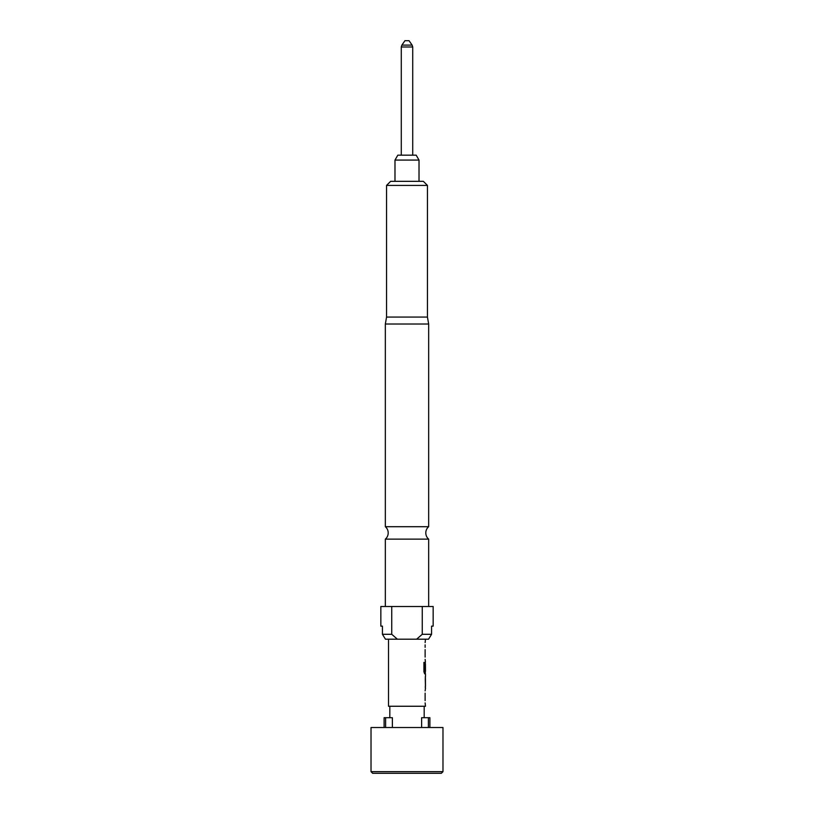 <?xml version="1.0" encoding="UTF-8"?>
<svg xmlns="http://www.w3.org/2000/svg" width="814" height="814" viewBox="0 0 814 814"><rect width="100%" height="100%" fill="white"/><g stroke="black" fill="none" stroke-linecap="round" stroke-linejoin="round"><path stroke-width="1.22" d="M428.663 526.699L385.337 526.699A8.181 8.181 0 0 1 385.337 539.133L428.663 539.133A8.181 8.181 0 0 1 428.663 526.699L428.663 324.013L385.337 324.013L386.558 317.063L427.442 317.063L427.442 185.419L386.558 185.419L390.649 181.329L423.351 181.329L427.442 185.419M412.128 45.106L409.045 40.7L404.955 40.7L401.872 45.106L412.128 45.106L412.718 46.988L401.282 46.988L401.282 155.169M394.983 160.073L397.812 155.169L416.188 155.169L419.017 160.073L394.983 160.073L394.983 181.329M419.017 160.073L419.017 181.329M442.979 771.662L441.341 773.3L372.659 773.3L371.021 771.662L442.979 771.662L442.979 727.513L371.021 727.513L371.021 771.662M384.106 727.513L384.106 717.704L391.9 717.704M424.175 717.704L424.175 706.257M389.825 717.704L389.825 706.257M392.379 727.513L392.379 717.704M421.621 717.704L421.621 727.513M386.558 317.063L386.558 185.419M427.442 317.063L428.663 324.013M428.663 606.501L428.663 539.133M385.337 606.501L385.337 539.133M380.84 626.129L382.427 626.129L380.84 626.129L380.84 606.501L433.16 606.501L433.16 626.129L431.573 626.129L431.573 634.299L428.53 639.204L416.615 639.204L422.252 634.299L422.252 606.501M385.337 526.699L385.337 324.013M388.522 639.204L388.522 706.257L425.478 706.257L425.122 702.869M425.122 700.63L425.122 693.121M425.122 690.883L425.478 688.359M425.407 676.373L425.407 688.359M425.478 676.373L425.478 673.85L424.664 673.85L425.315 673.85L425.315 671.367M424.704 671.224L424.704 662.393L423.931 662.393L423.931 671.764L424.664 673.85M424.745 671.367L425.478 671.367L425.427 664M425.315 662.067L425.122 670.349M425.417 661.863L425.122 659.34M425.122 657.101L425.122 649.592M425.122 647.364L425.122 644.83M425.122 642.602L425.478 639.204M425.427 678.754L425.478 686.121L425.437 678.611M391.748 606.501L391.748 634.299L382.427 634.299L385.47 639.204L382.427 634.299L382.427 626.129M422.252 634.299L431.573 634.299L428.53 639.204M391.748 634.299L397.385 639.204L416.615 639.204M397.385 639.204L385.47 639.204M428.388 727.513L428.388 717.704L429.894 717.704L429.894 727.513M385.612 717.704L385.612 727.513M422.1 717.704L428.388 717.704M424.542 671.224L424.542 662.393L423.931 662.393M425.427 685.978L425.264 678.754M412.718 46.988L412.718 155.169M401.282 46.988L401.872 45.106M425.315 663.858L425.315 662.057M425.315 688.166L425.315 686.121M425.315 678.611L425.315 676.566"/></g></svg>
